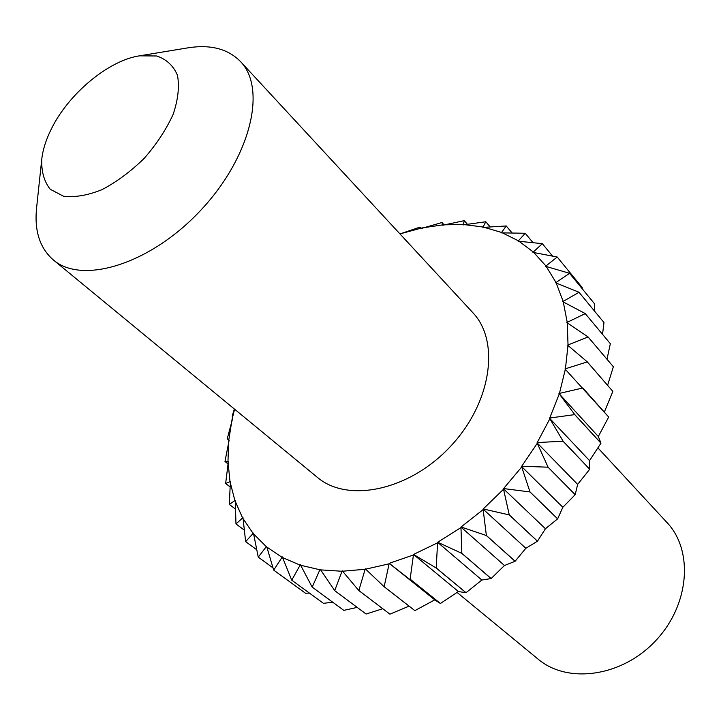 <?xml version="1.0" encoding="UTF-8"?>
<svg xmlns="http://www.w3.org/2000/svg" width="721" height="721" viewBox="0 0 721 721"><rect width="100%" height="100%" fill="white"/><g stroke="black" fill="none" stroke-linecap="round" stroke-linejoin="round"><path stroke-width="1.08" d="M309.444 593.104L305.524 593.248L273.692 570.104L282.326 556.9L291.726 580.18L323.486 603.351L291.762 580.198L300.351 564.678L312.166 587.101L343.818 610.372L312.202 587.119L319.881 569.761L300.477 565.219M272.962 567.851L258.253 557.135L266.617 546.266L273.665 570.077L305.524 593.248M256.64 549.681L245.636 541.624L253.45 533.08L258.253 557.135M244.158 529.998L235.965 523.933L242.977 517.651L245.636 541.624M235.298 508.936L229.296 504.43L235.28 500.329L235.965 523.933M229.891 486.747L225.646 483.503L230.414 481.448L229.296 504.43M227.791 463.711L224.979 461.521L228.368 461.368L225.646 483.503M234.37 409.023L232.261 415.837L232.504 419L227.223 438.846L229.089 440.441L224.979 461.521M608.686 417.035L598.322 436.511L558.955 393.504L582.829 387.979L608.686 417.035L564.958 368.927L587.273 361.915L612.823 391.386L587.282 361.87L567.553 345.116L588.048 336.959L613.346 366.737L588.048 336.914L566.769 322.548L585.236 313.608L610.345 343.701L585.227 313.563L562.713 301.657L578.999 292.284L603.991 322.575L578.981 292.239L555.567 282.803L569.563 273.34L594.51 303.748L569.545 273.304L545.554 266.301L557.207 257.027L532.954 252.368L542.327 243.653L518.093 241.184L525.203 233.262L501.302 232.856L506.241 225.961L482.917 227.421L485.756 221.762L463.297 224.898L464.27 220.653L442.793 225.24L441.973 222.537L421.749 228.35L419.397 227.304L399.975 233.937M442.018 222.537L443.929 224.7M464.27 220.653L467.235 224.078M485.801 221.771L490.028 226.736M506.241 225.961L512 232.829M525.203 233.262L532.891 242.535M542.327 243.653L552.529 256.054M557.234 257.055L582.18 287.508L582.271 288.815M594.51 303.748L594.284 310.796M603.982 322.539L602.54 334.319M610.345 343.701L606.992 359.247M613.346 366.782L607.596 385.311M612.823 391.386L604.342 412.088M598.322 436.511L600.972 443.127L574.736 414.557L558.955 393.504M550.213 417.955L574.718 414.611L600.953 443.181L589.544 460.638L549.609 418.315L559.253 393.954M589.544 460.638L589.742 469.209L563.065 441.162L549.609 418.315M537.695 442.541L563.038 441.216L589.715 469.254L577.647 484.395L537.064 442.838L549.826 418.838M577.647 484.395L575.205 494.624L548.05 467.145L537.064 442.838M522.211 466.28L548.014 467.19L575.178 494.678L562.84 507.269L521.562 466.496L537.199 443.406M562.84 507.269L557.657 518.805L529.98 491.902L521.562 466.496M504.078 488.622L529.944 491.947L557.621 518.85L545.446 528.727L503.438 488.748L521.607 467.1M545.446 528.727L537.478 541.183L509.26 514.857L503.438 488.748M483.71 509.062L509.224 514.902L537.442 541.219L525.843 548.284L483.079 509.098L503.393 489.388M525.843 548.284L515.136 561.244L486.369 535.478L483.079 509.098M461.557 527.141L486.324 535.514L515.091 561.28L504.475 565.507L460.962 527.078L482.944 509.756M504.475 565.507L491.136 578.539L461.828 553.304L460.962 527.078M438.143 542.453L461.782 553.331L491.091 578.566L481.835 580.026L437.593 542.3L460.737 527.736M481.835 580.026L466.045 592.698L436.223 567.95L437.593 542.3M413.989 554.701L436.169 567.977L466 592.725L458.421 591.544L413.493 554.458L437.286 542.94M458.421 591.544L440.432 603.459L410.132 579.143L413.493 554.458M389.646 563.651L440.387 603.477L434.772 599.854L389.214 563.335L413.124 555.071M434.772 599.854L414.872 610.633L384.149 586.687L389.214 563.335M409.059 606.145L389.926 614.148L358.833 590.508L365.286 568.788L384.104 586.696L414.872 610.633M382.734 608.722L366.088 614.031L334.697 590.616L342.205 570.78L358.779 590.508L389.926 614.148M332.651 602.179L323.486 603.351M341.682 571.239L320.629 569.878L334.697 590.616M364.808 569.302L342.493 571.23M388.781 563.903L365.646 569.175M565.327 369.305L559.523 393.071M567.986 345.413L565.48 368.44M567.256 322.765L568.013 344.584M563.245 301.793L567.166 321.99M556.125 282.857L563.038 301.081M546.13 266.274L555.819 282.226M533.549 252.26L545.725 265.725M518.687 241.003L533.053 251.809M501.879 232.604L518.12 240.661M483.476 227.115L501.248 232.36M463.828 224.537L482.791 226.98M443.289 224.835L463.107 224.501M422.2 227.908L442.55 224.898M400.894 233.649L421.443 228.061M232.234 418.676L234.568 409.186M228.764 440.171L232.063 419.451M227.98 461.17L228.683 440.937M229.981 481.313L228.007 461.9M234.812 500.257L230.107 482.007M242.472 517.66L235.037 500.906M252.918 533.161L242.797 518.246M266.067 546.428L253.341 533.675M281.758 557.135L266.581 546.86M299.792 565.003L282.362 557.468M334.652 590.607L366.088 614.031M357.156 607.397L343.818 610.372M319.881 569.761L320.43 569.374L320.629 569.878M41.746 159.332L36.573 208.063C34.266 230.873 39.844 248.159 53.3 259.902L317.321 477.329C347.63 503.267 409.023 490.677 450.039 446.885C491.398 403.418 500.428 341.394 472.787 312.635L240.508 61.573C228.007 48.821 210.433 44.251 187.784 47.874L139.432 55.841L156.7 55.977C166.488 59.266 173.41 65.719 177.474 75.335C179.547 86.538 178.114 99.516 173.175 114.278C166.245 129.456 156.61 144.119 144.281 158.269C130.871 171.4 116.784 181.854 102.022 189.65C87.583 195.427 74.705 197.608 63.403 196.184L50.263 189.29C44.17 181.647 41.331 171.652 41.746 159.332C42.8 149.815 45.973 139.748 51.254 129.131C68.405 93.937 108.294 60.537 139.432 55.841M597.997 447.966L667.015 522.572C693.737 550.619 689.537 605.162 655.524 640.861C621.853 676.866 567.643 684.202 538.1 659.147L457.321 592.626M53.3 259.902C82.131 284.984 150.112 264.228 200.096 210.956C250.394 157.989 267.203 88.917 240.508 61.573"/></g></svg>
